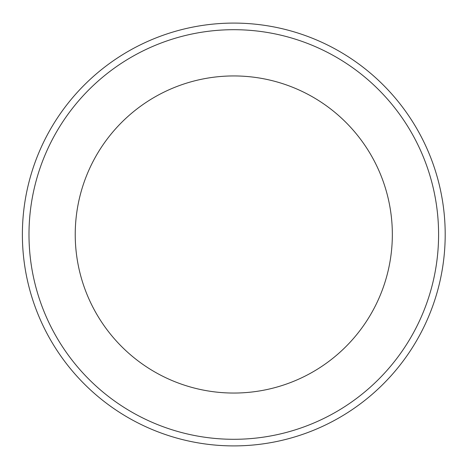 <?xml version="1.0" encoding="UTF-8"?>
<svg xmlns="http://www.w3.org/2000/svg" width="469" height="469" viewBox="0 0 469 469"><rect width="100%" height="100%" fill="white"/><g stroke="black" fill="none" stroke-linecap="round" stroke-linejoin="round"><path stroke-width="0.7" d="M317.46 40.352A211.408 211.408 0 0 0 23.819 259.105A211.408 211.408 0 0 0 360.086 404.032A211.408 211.408 0 0 0 317.46 40.352M314.846 46.419A204.801 204.801 0 0 1 356.141 398.732A204.801 204.801 0 0 1 30.379 258.337A204.801 204.801 0 0 1 314.846 46.419M296.543 88.887A158.557 158.557 0 0 1 328.511 361.646A158.557 158.557 0 0 1 76.312 252.955A158.557 158.557 0 0 1 296.543 88.887"/></g></svg>
